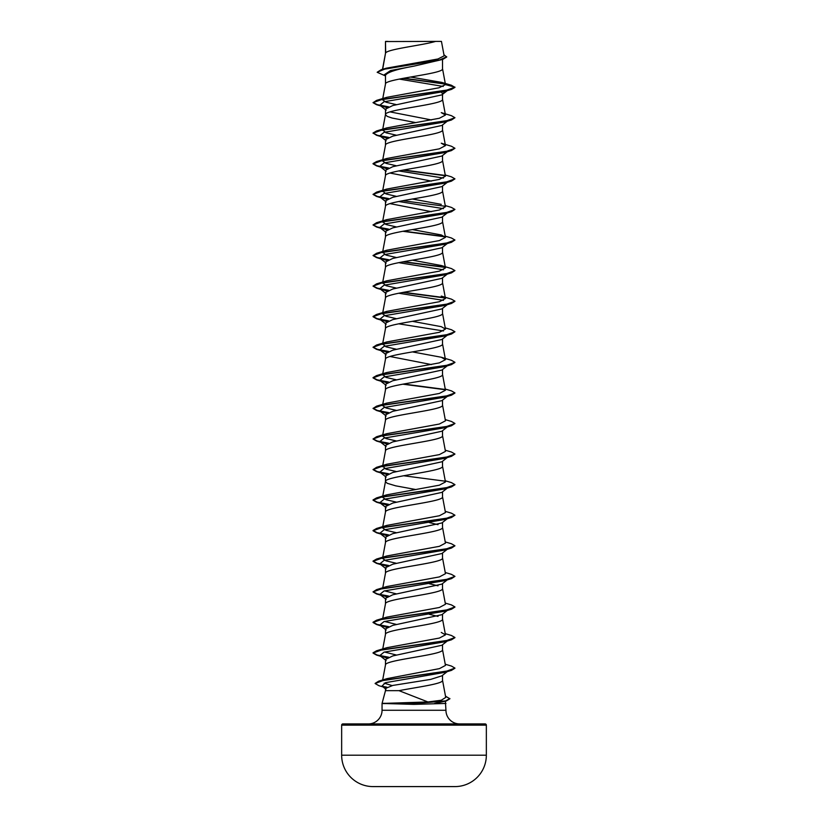 <?xml version="1.0" encoding="UTF-8"?>
<svg xmlns="http://www.w3.org/2000/svg" width="828" height="828" viewBox="0 0 828 828"><rect width="100%" height="100%" fill="white"/><g stroke="black" fill="none" stroke-linecap="round" stroke-linejoin="round"><path stroke-width="1.24" d="M455.131 786.59L454.127 786.59A7234.702 7234.702 0 0 0 455.131 786.59L373.873 786.6A7234.702 7234.702 0 0 1 372.869 786.59L455.131 786.59A31.392 31.392 0 0 0 486.346 755.198L486.346 725.152L341.654 725.152L341.654 755.198L486.346 755.198M372.869 786.59L373.873 786.59L372.869 786.59A31.392 31.392 0 0 1 341.654 755.198M486.346 725.152A1.232 1.232 0 0 0 485.115 723.92L342.885 723.92A1.232 1.232 0 0 0 341.654 725.152M459.602 723.92A13.652 13.652 0 0 1 445.95 710.269L382.05 710.269A13.652 13.652 0 0 1 368.398 723.92M399.003 690.666L385.475 690.666L382.05 703.448L427.941 701.958L399.003 690.666C416.732 687.219 443.539 683.773 442.525 680.326L442.525 675.317M445.371 701.254L445.95 710.269M382.05 703.448L382.05 710.269M382.246 703.448L413.845 704.38L445.95 703.448M447.244 671.622L441.852 675.845L430.674 679.395L392.782 685.439L385.475 688.472L385.475 690.666M385.693 41.555L435.59 41.4C422.891 45.23 388.073 49.059 385.693 52.889L385.475 41.555L385.475 53.427M382.66 69.283L385.475 53.499M384.948 75.71L377.164 72.274L384.854 69.055L442.814 59.388L414 66.126C396.653 69.21 387.142 72.284 385.475 75.358L385.475 84.083C383.706 78.981 444.294 73.889 442.525 68.796L442.525 59.481M396.54 104.67L386.045 102.217L382.536 99.753L385.475 84.083M447.244 90.666L441.852 94.889L392.751 105.56L385.475 109.11L385.475 114.585M442.525 94.351L442.525 99.37C444.294 104.463 383.706 109.565 385.475 114.657L387.193 116.355L392.141 118.052L415.594 122.575M447.244 121.24L441.852 125.463L392.751 136.134L385.475 139.684L385.475 145.159M442.525 124.935L442.525 129.944C444.294 135.047 383.706 140.139 385.475 145.231L382.619 160.435M447.244 151.814L441.841 156.047L392.762 166.707L385.475 170.268L385.475 175.733M442.525 155.509L442.525 160.518C444.294 165.621 383.706 170.713 385.475 175.815M447.244 182.398L441.852 186.621L392.751 197.292L385.475 200.842L385.475 206.307M442.525 186.083L442.525 191.102C444.294 196.195 383.706 201.287 385.475 206.389M447.244 212.972L441.852 217.195L392.751 227.866L385.475 231.416L385.475 236.891M442.525 216.657L442.525 221.676C444.294 226.768 383.706 231.871 385.475 236.963M447.244 243.546L441.852 247.769L392.762 258.439L385.475 262L385.475 267.537C383.706 262.445 444.294 257.353 442.525 252.25L442.525 247.241M447.244 274.13L441.852 278.353L392.751 289.013L385.475 292.574L385.475 298.039M442.525 277.815L442.525 282.834C444.294 287.927 383.706 293.019 385.475 298.121M447.244 304.704L441.852 308.927L392.751 319.598L385.475 323.148L385.475 328.623M442.525 308.389L442.525 313.408C444.294 318.501 383.706 323.603 385.475 328.695M447.244 335.278L441.852 339.501L392.762 350.172L385.475 353.722L385.475 359.197M442.525 338.973L442.525 343.982C444.294 349.085 383.706 354.177 385.475 359.269M447.244 365.852L441.841 370.085L392.751 380.745L385.475 384.306L385.475 389.771M442.525 369.547L442.525 374.556C444.294 379.659 383.706 384.751 385.475 389.853L382.536 405.513L386.034 407.976L396.54 410.44M447.244 396.436L441.852 400.659L392.751 411.319L385.475 414.88L385.475 420.345M442.525 400.121L442.525 405.14C444.294 410.233 383.706 415.325 385.475 420.427M447.244 427.01L441.852 431.233L392.751 441.904L385.475 445.454L385.475 450.929M442.525 430.695L442.525 435.714C444.294 440.806 383.706 445.909 385.475 451.001M447.244 457.584L441.852 461.807L392.751 472.477L385.475 476.038L385.475 481.575L387.193 483.283L395.66 485.829L415.594 489.493M442.525 461.279L442.525 466.288C444.294 471.391 383.706 476.483 385.475 481.575L382.536 497.245L386.738 494.844L439.378 485.177L445.464 481.958L442.514 466.133M447.244 488.168L441.841 492.391L392.762 503.051L385.475 506.612L385.475 512.077M442.525 491.853L442.525 496.872C444.294 501.965 383.706 507.057 385.475 512.159M447.244 518.742L441.852 522.965L392.751 533.636L385.475 537.186L385.475 542.661M442.525 522.427L442.525 527.446C444.294 532.539 383.706 537.641 385.475 542.733M447.244 549.316L441.852 553.539L392.751 564.21L385.475 567.76L385.475 573.235M442.525 553.011L442.525 558.02C444.294 563.123 383.706 568.215 385.475 573.307M447.244 579.89L441.841 584.123L392.762 594.783L385.475 598.344L385.475 603.809M442.525 583.585L442.525 588.594C444.294 593.697 383.706 598.789 385.475 603.891M447.244 610.474L441.852 614.697L392.751 625.368L385.475 628.918L385.475 634.383M442.525 614.159L442.525 619.178C444.294 624.271 383.706 629.363 385.475 634.465M447.244 641.048L441.852 645.271L392.751 655.942L385.475 659.492L385.475 664.967M442.525 644.733L442.525 649.752C444.294 654.845 383.706 659.947 385.475 665.039M420.313 62.235L423.625 62.825M441.521 92.25L442.525 93.823L446.261 90.956M389.978 111.883L431.46 119.956M389.978 173.042L431.46 181.115M389.978 203.616L431.46 211.689M389.978 356.495L431.46 364.579M424.371 399.303L425.209 399.458M424.371 429.877L425.209 430.032M424.371 491.035L425.209 491.19M424.371 521.609L425.209 521.764M429.308 522.561L438.022 524.673M424.371 552.193L425.209 552.338M429.308 583.709L438.012 585.82M429.308 614.283L438.022 616.405M377.164 72.274L381.139 69.738L386.2 68.217L438.002 58.974L444.139 55.828L441.448 41.4L435.59 41.4M443.249 86.443L399.241 79.084M385.475 76.124L383.985 74.955L390.588 70.535L414 66.126M445.298 84.114L403.07 78.349M442.814 59.388L446.696 57.018L443.932 54.731M385.475 41.98L385.631 41.4L387.99 41.4M386.811 107.619L379.824 105.228L384.016 101.772L444.791 91.401L451.436 89.424L454.955 87.395L451.322 85.222L441.79 82.396L410.481 77.035M444.998 83.804L403.878 78.205M381.139 69.738L439.544 59.999L446.696 56.759M383.116 98.936L386.738 97.342L376.564 100.395L445.816 90.449L454.955 87.137L445.474 84.601L441.79 82.396M427.941 701.958L441.252 700.24L445.733 697.424L442.514 680.171M392.141 685.584L384.13 683.152M445.247 664.232L451.436 666.064L454.955 668.103L446.044 671.373L378.665 681.185L386.997 678.639L439.451 668.62L445.464 665.422L442.514 649.597M396.54 655.051L384.523 652.019M445.247 633.648L451.436 635.49L454.955 637.519L445.816 640.841L376.564 650.777L386.738 647.724L439.389 638.057L445.464 634.848L441.262 632.437M396.54 624.478L384.523 621.435M445.247 603.074L451.436 604.916L454.955 606.945L445.816 610.257L376.564 620.203L386.728 617.15L439.378 607.483L445.464 604.264L442.514 588.449M396.54 593.904L384.523 590.861M445.247 572.5L451.436 574.342L454.955 576.371L445.816 579.683L376.564 589.629L386.738 586.566L439.378 576.909L445.464 573.69L442.514 557.865M396.54 563.33L386.034 560.866L382.536 558.403M445.247 541.916L451.436 543.758L454.955 545.787L445.816 549.109L376.564 559.045L386.728 555.992L439.368 546.335L445.464 543.116L442.514 527.291M396.54 532.746L386.045 530.293L382.536 527.829L385.486 512.004M383.126 527.012L386.738 525.418L439.399 515.751L445.464 512.532L442.514 496.717M396.54 502.172L386.024 499.708L382.536 497.245M396.54 471.598L386.045 469.134L382.619 466.205M383.116 465.864L386.738 464.26L439.389 454.603L445.464 451.384L442.514 435.559M396.54 441.013L386.045 438.561L382.536 436.097L386.738 433.686L439.378 424.029L445.464 420.81M383.116 404.706L386.738 403.112L439.389 393.445L445.464 390.226L442.514 374.411M396.54 379.866L386.024 377.402L382.619 374.473M383.116 374.132L386.738 372.538L439.389 362.871L445.464 359.652L441.272 357.251L412.406 351.9M396.54 349.292L386.045 346.829L382.619 343.899M383.126 343.558L386.738 341.954L439.378 332.297L445.464 329.078L441.262 326.667L412.406 321.326M396.54 318.708L386.034 316.244L382.536 313.791L386.738 311.38L439.389 301.713L445.464 298.494L441.262 296.093L451.436 299.146L454.955 301.175L445.816 304.487L376.564 314.433L373.045 316.462L377.144 318.656L388.591 320.85M396.54 288.134L386.045 285.67L382.619 282.752M383.116 282.4L386.738 280.806L439.378 271.139L445.464 267.92L441.262 265.519L412.406 260.168M396.54 257.56L386.034 255.096L382.619 252.167M383.126 251.826L386.738 250.222L439.389 240.565L445.464 237.346L441.272 234.935L412.406 229.594M396.54 226.975L386.045 224.523L382.619 221.593M383.126 221.252L386.728 219.648L439.378 209.991L445.464 206.772M441.262 204.361L412.406 199.02M396.54 196.402L386.034 193.938L382.619 191.02M383.116 190.668L386.738 189.074L439.389 179.407L445.464 176.188L442.514 160.373M396.54 165.828L386.034 163.364L382.536 160.901M383.116 160.094L386.738 158.5L439.368 148.833L445.464 145.614L441.262 143.203L451.436 146.256L454.955 148.295L445.816 151.607L376.564 161.553L373.045 163.582L377.144 165.776L388.591 167.97M396.54 135.254L386.045 132.791L382.619 129.861M383.126 129.52L386.738 127.916L439.378 118.259L445.464 115.04L441.262 112.629L451.436 115.682L454.955 117.711L445.816 121.033L376.564 130.969L373.045 133.008L376.564 135.285L388.125 137.572M386.738 97.342L438.964 87.789L445.474 84.601M445.485 696.12L449.873 698.801L446.364 700.964L434.617 703.448M454.955 117.711L451.436 119.998L444.791 121.975L384.016 132.345L379.824 135.802L386.811 138.193M454.955 148.295L451.436 150.582L444.791 152.559L384.016 162.919L379.824 166.376L386.811 168.767M398.692 170.92L443.477 178.072M445.247 174.998L451.436 176.84L454.955 178.869L451.436 181.156L444.791 183.133L384.016 193.504L379.824 196.95L386.811 199.341M398.692 201.504L443.477 208.656M445.247 205.572L451.436 207.414L454.955 209.443L451.436 211.73L444.791 213.707L384.016 224.077L379.824 227.534L386.811 229.925M445.247 236.156L451.436 237.988L454.955 240.027L451.436 242.304L444.781 244.291L384.016 254.651L379.824 258.108L386.821 260.499M398.692 262.652L443.477 269.804M441.262 265.519L451.436 268.572L454.955 270.601L451.436 272.888L444.791 274.865L384.016 285.225L379.824 288.682L386.811 291.073M398.692 293.226L443.477 300.378M448.093 304.031L447.462 304.425M454.934 301.309L451.436 303.462L444.781 305.439L384.016 315.81L379.824 319.266L386.811 321.657M398.692 323.81L443.477 330.962M445.247 327.878L451.436 329.72L454.955 331.749L451.436 334.036L444.791 336.013L384.016 346.383L379.824 349.84L386.821 352.231M448.093 365.189L447.462 365.572M454.934 362.457L451.436 364.62L444.781 366.597L384.016 376.957L379.824 380.414L386.811 382.805M454.934 393.031L451.436 395.194L444.791 397.171L384.016 407.542L379.824 410.998L386.811 413.379M448.093 426.337L447.462 426.731M445.247 419.61L451.436 421.452L454.955 423.481L451.436 425.768L444.781 427.745L384.016 438.115L379.824 441.572L386.811 443.963M445.247 450.194L451.436 452.026L454.955 454.065L451.436 456.342L444.791 458.319L384.016 468.689L379.824 472.146L386.811 474.537M448.093 487.495L447.462 487.878M454.934 484.763L451.436 486.926L444.781 488.903L384.016 499.263L379.824 502.72L386.811 505.111M448.093 518.069L447.462 518.463M445.247 511.342L451.436 513.184L454.955 515.213L451.436 517.5L444.791 519.477L384.016 529.848L379.824 533.304L386.811 535.695M448.093 548.643L447.462 549.036M454.955 545.787L451.436 548.074L444.791 550.051L384.016 560.421L379.824 563.878L386.811 566.269M454.955 576.371L451.436 578.658L444.791 580.635L384.016 590.995L379.824 594.452L386.811 596.843M454.934 607.069L451.436 609.232L444.791 611.209L384.016 621.58L379.824 625.026L386.811 627.417M454.934 637.653L451.436 639.806L444.791 641.783L384.016 652.154L379.824 655.61L386.811 658.001M454.934 668.227L451.436 670.39L444.791 672.357L385.579 682.665L381.946 686.101L385.879 687.778M451.436 89.424L382.184 99.37L373.045 102.682L376.564 104.711L388.125 106.998M451.436 119.998L382.184 129.944L373.045 133.256M451.436 150.582L382.184 160.518L373.045 163.84L376.564 165.869L388.125 168.146M402.791 170.133L445.205 175.702M451.436 181.156L382.184 191.102L373.045 194.414L376.564 196.443L388.125 198.73M402.791 200.707L445.205 206.275M451.436 211.73L382.184 221.676L373.045 224.988L376.564 227.017L388.125 229.304M402.791 231.281L445.216 236.849M451.436 242.304L382.184 252.25L373.045 255.562L376.564 257.601L388.135 259.888M402.791 261.865L445.216 267.423M451.436 272.888L382.184 282.824L373.045 286.146L376.564 288.175L388.125 290.462M402.791 292.439L445.205 298.008M451.436 303.462L382.184 313.408L373.045 316.72L376.564 318.749L388.125 321.036M451.436 334.036L382.184 343.982L373.045 347.294L376.564 349.333L388.135 351.61M451.436 364.62L382.184 374.556L373.045 377.878L376.564 379.907L388.125 382.184M402.791 384.171L445.205 389.729M451.436 395.194L382.184 405.14L373.045 408.452L376.564 410.481L388.125 412.768M451.436 425.768L382.184 435.714L373.045 439.026L376.564 441.055L388.125 443.342M451.436 456.342L382.184 466.288L373.045 469.6L376.564 471.639L388.125 473.916M451.436 486.926L382.184 496.862L373.045 500.184L376.564 502.213L388.125 504.5M451.436 517.5L382.184 527.446L373.045 530.758L376.564 532.787L388.125 535.074M451.436 548.074L382.184 558.02L373.045 561.332L376.564 563.361L383.219 565.348M380.538 564.323L388.125 565.648M451.436 578.658L382.184 588.594L373.045 591.906L376.564 593.945L383.209 595.922M380.538 594.897L388.125 596.222M451.436 609.232L382.184 619.178L373.045 622.49L376.564 624.519L383.219 626.496M380.538 625.482L388.125 626.806M451.436 639.806L382.184 649.752L373.045 653.064L376.564 655.093L383.209 657.07M380.538 656.055L388.125 657.38M451.436 670.39L383.747 680.243L375.125 683.524L378.893 685.688L385.62 687.695M382.857 686.66L386.5 687.364M446.364 700.964L413.824 703.572L413.845 702.444M376.564 100.395L373.045 102.682M373.066 102.558L377.382 104.68L388.591 106.812M373.066 133.132L377.371 135.264L388.591 137.386M403.629 169.978L444.874 175.381M454.955 178.869L445.816 182.181L376.564 192.127L373.045 194.414M373.066 194.28L377.371 196.412L388.591 198.544M454.955 209.443L445.816 212.755L376.564 222.701L373.045 224.988M373.066 224.864L377.382 226.996L388.591 229.118M403.629 231.136L444.884 236.539M454.955 240.027L445.816 243.339L376.564 253.285L373.045 255.562M373.066 255.438L377.382 257.57L388.601 259.702M403.629 261.71L444.874 267.113M454.955 270.601L445.816 273.913L376.564 283.859L373.045 286.146M373.066 286.012L377.371 288.144L388.591 290.276M403.629 292.284L444.874 297.687M454.955 331.749L445.816 335.071L376.564 345.007L373.045 347.294M373.066 347.17L377.382 349.302L388.611 351.434M441.272 357.251L451.436 360.294L454.955 362.333L445.816 365.645L376.564 375.591L373.045 377.62L377.144 379.814L388.591 382.008M403.629 384.016L444.874 389.419M445.247 389.036L451.436 390.878L454.955 392.907L445.816 396.219L376.564 406.165L373.045 408.452M373.066 408.318L377.371 410.45L388.591 412.582M454.955 423.481L445.816 426.803L376.564 436.739L373.045 439.026M373.066 438.902L377.382 441.034L388.591 443.156M454.955 454.065L445.816 457.377L376.564 467.313L373.045 469.6M373.066 469.476L377.371 471.608L388.591 473.74M403.629 475.748L444.884 481.151M445.247 480.768L451.436 482.61L454.955 484.639L445.816 487.951L376.564 497.897L373.045 499.926L377.144 502.12L388.591 504.314M454.955 515.213L445.816 518.525L376.564 528.471L373.045 530.5L377.133 532.694L388.591 534.888M376.564 559.045L373.045 561.084L377.144 563.278L388.591 565.462M376.564 589.629L373.045 591.906M373.066 591.782L377.371 593.914L388.591 596.046M376.564 620.203L373.045 622.232L377.144 624.426L388.591 626.62M376.564 650.777L373.045 652.806L377.144 655L388.591 657.194M378.665 681.185L375.136 683.4M382.143 686.246L386.873 687.178M449.873 698.542L445.547 700.933L413.824 703.314L382.246 703.314M382.246 703.572L413.824 703.572L413.845 704.38M382.671 679.974L385.486 664.884M382.753 648.935L385.486 634.31M445.464 634.848L442.514 619.023M382.753 618.361L385.486 603.736M382.753 587.787L385.486 573.152M382.753 557.213L385.486 542.578M382.536 466.671L385.486 450.846M382.536 436.097L385.486 420.272M445.464 420.8L442.514 404.985M382.536 374.939L385.486 359.114M445.464 359.652L442.514 343.827M382.536 344.365L385.486 328.54M445.464 329.078L442.514 313.253M382.536 313.791L385.486 297.966M445.464 298.494L442.514 282.679M382.536 283.207L385.486 267.392M445.464 267.92L442.514 252.095M382.536 252.633L385.486 236.808M445.464 237.346L442.514 221.521M382.536 222.059L385.486 206.234M445.464 206.762L442.514 190.947M382.536 191.475L385.486 175.66M445.464 145.614L442.514 129.789M382.536 130.327L385.486 114.502M445.464 115.04L442.514 99.215M445.464 84.466L442.514 68.641M382.505 69.324L385.486 53.354M383.219 106.688L376.564 104.711M383.209 137.262L376.564 135.285M383.219 167.846L376.564 165.869M383.209 198.42L376.564 196.443M383.219 228.994L376.564 227.017M383.209 259.578L376.564 257.601M383.219 290.152L376.564 288.175M383.209 320.726L376.564 318.749M383.209 351.31L376.564 349.333M383.209 381.884L376.564 379.907M383.209 412.458L376.564 410.481M383.219 443.032L376.564 441.055M383.209 473.616L376.564 471.639M383.219 504.19L376.564 502.213M383.209 534.764L376.564 532.787M379.824 105.228L386.159 110.176M379.824 135.802L386.148 140.75M379.824 166.376L386.148 171.334M379.824 196.95L386.148 201.908M379.824 227.534L386.148 232.482M379.824 258.108L386.148 263.056M379.824 288.682L386.159 293.64M379.824 319.266L386.159 324.224M379.824 349.84L386.148 354.788M379.824 380.414L386.148 385.372M379.824 410.998L386.159 415.956M379.824 441.572L386.148 446.52M379.824 472.146L386.148 477.104M379.824 502.72L386.148 507.678M379.824 533.304L386.148 538.252M379.824 563.878L386.148 568.826M379.824 594.452L386.148 599.41M379.824 625.026L386.159 629.984M379.824 655.61L386.148 660.558M381.946 686.101L385.972 689.238M386.738 525.418L376.564 528.471M386.738 494.844L376.564 497.897M386.738 464.26L376.564 467.313M386.738 433.686L376.564 436.739M386.738 403.112L376.564 406.165M386.738 372.528L376.564 375.591M386.738 341.954L376.564 345.007M386.738 311.38L376.564 314.433M386.738 280.806L376.564 283.859M386.738 250.222L376.564 253.285M386.728 219.648L376.564 222.701M386.738 189.074L376.564 192.127M386.738 158.5L376.564 161.553M386.738 127.916L376.564 130.969"/></g></svg>
